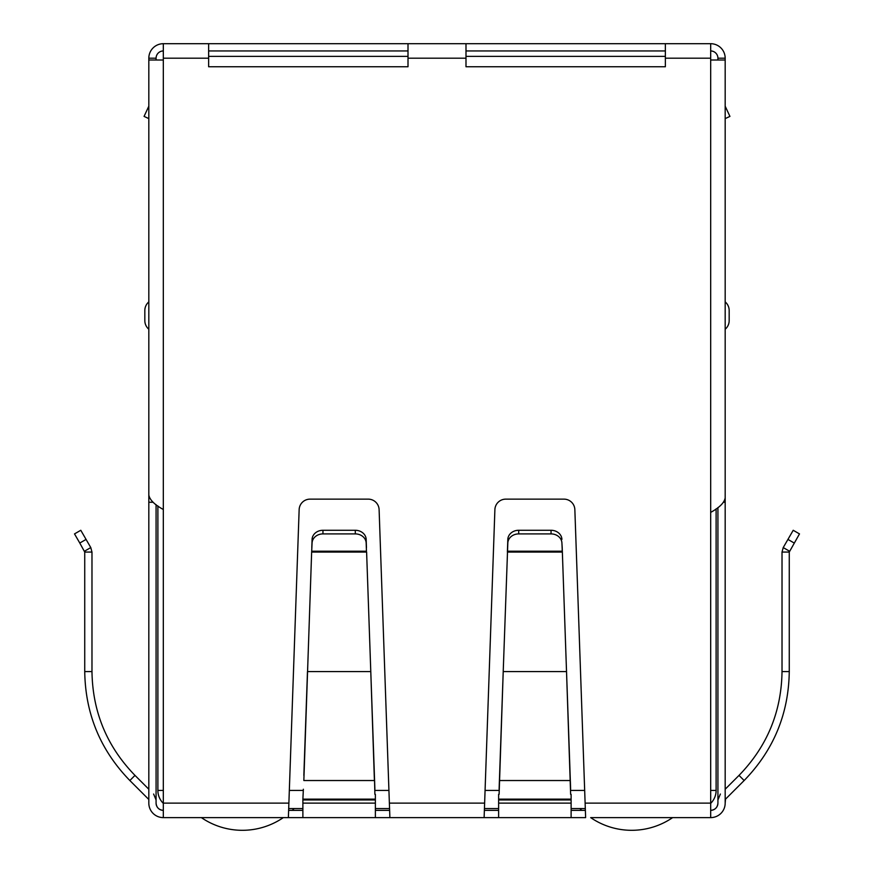 <?xml version="1.0" encoding="UTF-8"?>
<svg xmlns="http://www.w3.org/2000/svg" width="874" height="874" viewBox="0 0 874 874"><rect width="100%" height="100%" fill="white"/><g stroke="black" fill="none" stroke-linecap="round" stroke-linejoin="round"><path stroke-width="1.31" d="M208.635 58.197L208.635 43.7L408.005 43.7L408.005 66.752L208.635 66.752L208.635 58.197L163.318 58.197L163.318 60.011L148.82 60.011L148.82 495.001C149.694 499.841 154.523 504.669 163.318 509.498L163.318 817.616L288.376 817.616L299.148 509.629A10.87 10.87 0 0 1 310.019 499.141L368.238 499.141A10.87 10.87 0 0 1 379.108 509.629L389.88 817.616L283.318 817.616A72.498 72.498 0 0 1 201.37 817.616M188.697 817.616L186.883 817.616M170.572 817.616L179.629 817.616M694.371 817.616L703.428 817.616M687.117 817.616L685.303 817.616M672.63 817.616A72.498 72.498 0 0 1 590.682 817.616L710.682 817.616A14.497 14.497 0 0 0 725.18 803.119L725.518 799.153L744.145 780.526C773.632 750.165 788.665 713.85 789.266 671.582L789.266 552.062L799.491 533.905L793.21 530.278L783.224 547.572L789.495 551.199M585.624 817.616L484.12 817.616L494.892 509.629A10.87 10.87 0 0 1 505.762 499.141L563.981 499.141A10.87 10.87 0 0 1 574.852 509.629L585.624 817.616M389.88 817.616L484.12 817.616M163.318 817.616A14.497 14.497 0 0 1 148.82 803.119L148.82 799.972M163.318 810.362A7.254 7.254 0 0 1 156.075 803.119C156.501 807.521 158.926 809.936 163.318 810.362A7.254 7.254 0 0 1 156.075 803.119L156.075 504.659M153.616 794.029L156.075 799.972M148.482 799.153L129.855 780.526C100.39 750.198 85.346 713.894 84.734 671.582L84.734 552.062L91.978 552.062L91.978 671.582L84.734 671.582M129.855 780.526L134.978 775.391L148.82 789.233L148.82 509.629M134.978 775.391C106.912 746.505 92.578 711.906 91.978 671.582M79.785 543.038L84.734 552.062L84.505 551.199L90.776 547.572L91.978 552.062L90.776 547.572L80.79 530.278L74.508 533.905L79.785 543.038L86.067 539.411M375.372 817.616L375.372 803.119L302.885 803.119L302.885 817.616M302.885 799.961L302.885 799.153L375.372 799.153L375.372 799.961L302.885 799.961L302.885 803.119M303.365 789.233L302.885 799.153M375.372 799.961L375.372 803.119M374.891 789.233L366.61 552.062L311.647 552.062L303.846 780.526L374.411 780.526L370.784 671.582L307.473 671.582L303.846 775.391M375.372 799.153L375.372 794.357M374.891 794.357L374.411 775.391M366.457 551.199L366.173 543.038A10.87 9.417 180 0 0 355.303 533.905L322.954 533.905A10.87 9.417 180 0 0 312.084 543.038L311.647 552.062L311.799 551.199L366.457 551.199M366.173 543.038L366.173 539.411A10.87 9.417 180 0 0 355.303 530.278L322.954 530.278A10.87 9.417 180 0 0 312.084 539.411L311.799 547.572M366.173 539.411L366.457 547.572M498.628 794.357L498.628 817.616M571.115 817.616L571.115 794.357M570.635 794.357L566.527 671.582L570.635 789.233M499.109 789.233L499.589 775.391L499.589 780.526L570.154 780.526L570.154 775.391M499.109 794.357L503.216 671.582L499.589 775.391M562.353 552.062L566.527 671.582L503.216 671.582L507.827 543.038A10.87 9.417 0 0 1 518.697 533.905L551.046 533.905A10.87 9.417 0 0 1 561.916 543.038L562.353 552.062L562.201 547.572L562.201 551.199L507.543 551.199L507.543 547.572L507.39 552.062L562.353 552.062M561.916 543.038L562.201 547.572M518.697 533.905L518.697 530.278A10.87 9.417 180 0 0 507.827 539.411L507.543 547.572M561.916 539.411A10.87 9.417 180 0 0 551.046 530.278L551.046 533.905M518.697 530.278L551.046 530.278M710.682 810.362A7.254 7.254 0 0 0 717.925 803.119A7.254 7.254 0 0 1 710.682 810.362C715.074 809.936 717.499 807.521 717.925 803.119L717.925 507.565M725.18 799.972L725.518 799.153M717.925 799.972L720.384 794.029M789.266 552.062L782.022 552.062L782.022 671.582C781.443 711.851 767.11 746.451 739.022 775.391L725.18 789.233L725.18 509.629M782.022 552.062L783.224 547.572M585.099 803.119L710.682 803.119L710.682 817.616M571.115 810.362L585.274 810.362M484.469 810.362L498.628 810.362M375.372 810.362L389.531 810.362M288.726 810.362L302.885 810.362M710.682 803.119L710.682 512.393C719.488 507.554 724.327 502.725 725.18 497.896L725.18 60.011L710.682 60.011L710.682 43.7A14.497 14.497 0 0 1 725.18 58.197L725.18 152.447M665.365 43.7L665.365 66.752L465.995 66.752L465.995 43.7L710.682 43.7M153.07 502.244L148.82 502.244L148.82 212.262M148.82 803.119L148.82 502.244M148.82 315.569L148.82 301.901A11.242 11.242 0 0 0 144.833 310.488L144.833 320.638A11.242 11.242 0 0 0 148.82 329.225A11.242 11.242 0 0 1 144.833 320.638M725.18 212.262L725.18 803.119M725.18 502.244L723.596 502.244M725.18 118.613L729.932 116.395L725.18 106.202M729.167 320.638A11.242 11.242 -76 0 1 725.18 329.225A11.242 11.242 -76 0 0 729.167 320.638L729.167 310.488A11.242 11.242 0 0 0 725.18 301.901A11.242 11.242 0 0 1 729.167 310.488M163.318 58.197L163.318 43.7L208.635 43.7M408.005 43.7L465.995 43.7M665.365 50.954L465.995 50.954M408.005 50.954L208.635 50.954M710.682 50.954A7.254 7.254 0 0 1 717.925 58.197L717.925 60.011M156.075 60.011L156.075 58.197A7.254 7.254 0 0 1 163.318 50.954M163.318 43.7A14.497 14.497 0 0 0 148.82 58.197L148.82 152.447M725.18 58.197L717.925 58.197M156.075 58.197L148.82 58.197M148.82 118.613L144.068 116.395L148.82 106.202M665.365 56.384L465.995 56.384M408.005 56.384L208.635 56.384M710.682 790.424L716.112 790.424L716.112 508.843M288.781 808.548L302.885 808.548M375.372 808.548L389.476 808.548M484.524 808.548L498.628 808.548M571.115 808.548L585.219 808.548M157.888 505.948L157.888 790.424A18.125 18.125 0 0 0 163.318 803.37M716.112 790.424A18.125 18.125 0 0 1 710.682 803.37M294.123 808.548A72.498 72.498 0 0 1 292.277 810.362M581.723 810.362A72.498 72.498 0 0 1 579.877 808.548M312.084 543.038L312.084 539.411M322.954 533.905L322.954 530.278M355.303 533.905L355.303 530.278M389.356 803.119L484.644 803.119M571.115 803.119L498.628 803.119M498.628 799.961L571.115 799.961M498.628 799.153L571.115 799.153M507.827 543.038L507.827 539.411M739.022 775.391L744.145 780.526M782.022 671.582L789.266 671.582M794.215 543.038L787.933 539.411M163.318 803.119L288.901 803.119M710.682 512.393L710.682 60.011M163.318 60.011L163.318 509.498M710.682 58.197L665.365 58.197M465.995 58.197L408.005 58.197M289.349 790.424L302.885 790.424M375.372 790.424L388.908 790.424M485.092 790.424L498.628 790.424M571.115 790.424L584.651 790.424M157.888 790.424L163.318 790.424"/></g></svg>
